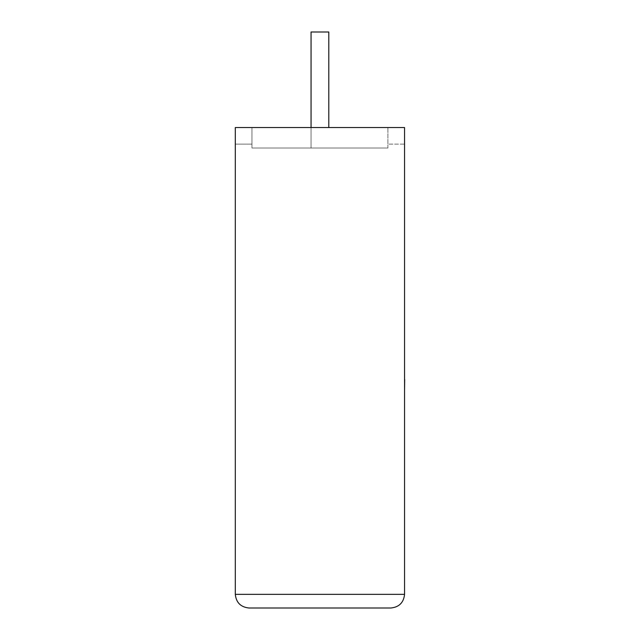 <?xml version="1.0" encoding="UTF-8"?>
<svg xmlns="http://www.w3.org/2000/svg" width="640" height="640" viewBox="0 0 640 640"><rect width="100%" height="100%" fill="white"/><g stroke="black" fill="none" stroke-linecap="round" stroke-linejoin="round"><path stroke-width="0.48" stroke-dasharray="3.2 2.4" d="M311.056 127.544L311.056 148.016L328.8 148.016L311.056 148.016L328.8 148.016L311.056 148.016L311.056 32L328.8 32L328.8 127.544M235.304 127.544L404.56 127.544L235.304 127.544L251.96 127.544L251.96 148.016L251.96 127.544L404.56 127.544L404.56 594.352L235.304 594.352L235.304 127.544M404.56 144.112L404.56 127.544L404.56 144.112L387.904 144.112L387.904 127.544L387.904 144.112L404.56 144.112M387.904 148.016L387.904 127.544L387.904 148.016L251.96 148.016L387.904 148.016M248.952 608L390.912 608M235.304 144.112L251.96 144.112L235.304 144.112M328.8 32L311.056 32L328.8 32M404.696 366.376L404.56 334.288L404.56 366.376M404.696 350.264L404.696 390.24L404.56 350.264M404.696 384.104L404.696 334.288L404.56 384.104M404.696 384.344L404.696 334.288L404.56 384.344M404.56 390.24L404.56 334.288"/><path stroke-width="0.96" d="M328.8 127.544L328.8 32L311.056 32L311.056 127.544M390.912 608C399.136 607.128 403.688 602.584 404.56 594.352L404.56 127.544L235.304 127.544L235.304 594.352L404.56 594.352C403.688 602.584 399.136 607.128 390.912 608L248.952 608C240.728 607.128 236.176 602.584 235.304 594.352C236.176 602.584 240.728 607.128 248.952 608M404.56 379.432L404.56 334.288M404.696 379.432L404.56 390.24"/></g></svg>
